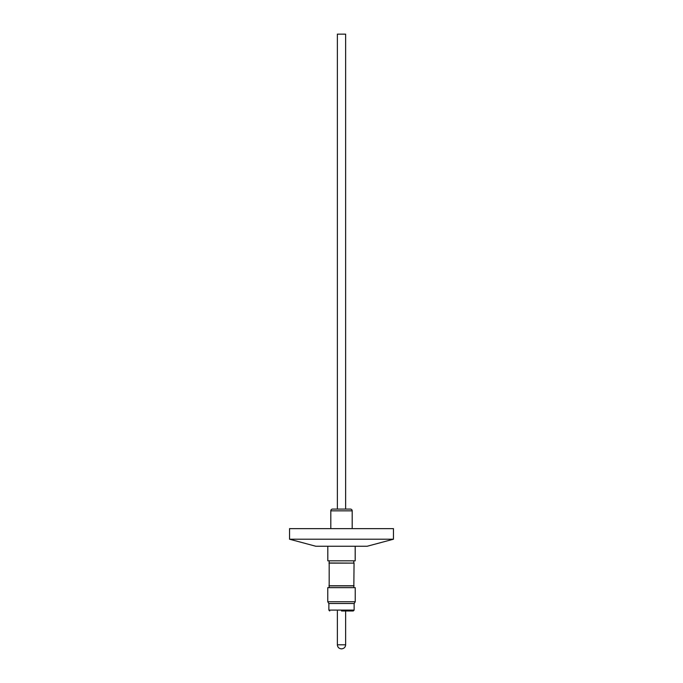<?xml version="1.0" encoding="UTF-8"?>
<svg xmlns="http://www.w3.org/2000/svg" width="683" height="683" viewBox="0 0 683 683"><rect width="100%" height="100%" fill="white"/><g stroke="black" fill="none" stroke-linecap="round" stroke-linejoin="round"><path stroke-width="1.02" d="M327.763 601.732L355.237 601.732L355.237 587.645L327.763 587.645L327.763 601.732L328.779 603.499L354.221 603.499L355.237 601.732M337.359 610.978L337.359 644.803L345.641 644.803L345.641 610.978L353.256 610.978L341.5 610.978M329.172 587.645L329.172 562.988L354.05 563.116L353.828 587.645M329.172 562.988L329.172 560.82M353.828 562.988L353.828 560.82M355.194 546.255L355.194 560.82L327.806 560.82L327.806 546.255M330.803 528.642L330.803 510.85A1.759 1.759 0 0 1 332.561 509.091L350.439 509.091A1.759 1.759 0 0 1 352.197 510.85L330.803 510.85M352.197 528.642L352.197 510.85M337.359 509.091L337.359 34.15L345.641 34.15L345.641 509.091M367.164 546.255L315.836 546.255L289.541 539.211L393.459 539.211L367.164 546.255M393.459 539.211L393.459 528.642L289.541 528.642L289.541 539.211M329.172 585.886L353.828 585.886M328.95 585.758L354.05 585.758M328.95 563.116L354.05 563.116M328.865 603.499L328.865 610.098L354.136 610.098L353.256 610.978M328.865 610.098L329.744 610.978M345.641 644.803C345.402 647.262 344.053 648.611 341.585 648.85M337.359 644.803C337.598 647.262 338.947 648.611 341.415 648.85M354.136 603.499L354.136 610.098"/></g></svg>
